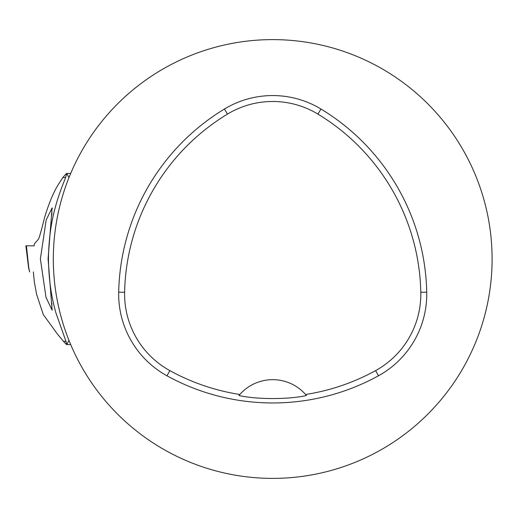 <?xml version="1.0" encoding="UTF-8"?>
<svg xmlns="http://www.w3.org/2000/svg" width="518" height="518" viewBox="0 0 518 518"><rect width="100%" height="100%" fill="white"/><g stroke="black" fill="none" stroke-linecap="round" stroke-linejoin="round"><path stroke-width="0.78" d="M26.412 245.836L28.801 267.903L29.643 271.944L28.607 267.903L25.9 245.836L34.149 245.836L34.343 243.952L38.526 239.044C39.446 237.231 41.518 229.856 44.755 216.919C49.055 202.836 53.665 191.906 58.573 184.123L62.879 177.506L65.637 177.506L63.028 184.123C60.897 189.607 58.055 197.429 55.97 204.953C51.224 221.309 48.711 239.297 48.439 258.922C48.718 278.619 51.217 296.633 55.944 312.95L65.967 341.356L66.828 344.561L66.162 344.263A175.887 175.511 0 0 1 66.123 344.198M48.083 258.922L52.104 207.873L46.16 220.105L40.378 258.922L46.018 297.41L52.104 310.12L48.083 258.922M51.852 215.002L51.852 208.547M51.852 303.088L51.852 309.453M33.359 271.944L34.311 281.65L36.597 294.341L43.279 314.53L57.239 333.825L63.449 341.356L65.967 341.356M68.952 340.326L66.828 344.561L66.285 344.353A86.156 7.129 89.6 0 1 66.187 344.263L63.449 341.356M66.123 173.802L66.187 173.737A86.156 7.129 90.4 0 1 66.285 173.647L66.123 173.802A175.887 175.511 -0 0 1 66.162 173.737L62.879 177.506M65.637 177.506L66.828 173.439L68.946 177.687M66.828 173.439L66.285 173.647L66.828 173.439M492.1 259A219.386 219.386 0 0 1 163.015 448.996A219.386 219.386 0 0 1 163.015 69.004A219.386 219.386 0 0 1 492.1 259M239.834 394.489A41629.115 1014.367 6.3 0 0 238.947 395.519C256.546 399.559 288.927 399.553 306.475 395.519A41629.115 1014.367 -6.3 0 0 305.594 394.489A43.875 43.875 0 0 0 239.834 394.489A213.461 213.461 0 0 1 169.833 370.61A87.315 87.315 0 0 1 124.618 292.294A213.461 213.461 0 0 1 227.499 114.096A87.315 87.315 0 0 1 317.922 114.096A213.461 213.461 0 0 1 420.804 292.294A87.315 87.315 0 0 1 375.595 370.61A213.461 213.461 0 0 1 305.594 394.489M166.977 375.796A219.386 219.386 0 0 0 378.451 375.796A93.24 93.24 0 0 0 426.728 292.171A219.386 219.386 0 0 0 320.992 109.033A93.24 93.24 0 0 0 224.43 109.033A219.386 219.386 0 0 0 118.693 292.171A93.24 93.24 0 0 0 166.977 375.796L169.833 370.61M378.451 375.796L375.595 370.61M426.728 292.171L420.804 292.294M320.992 109.033L317.922 114.096M224.43 109.033L227.499 114.096M118.693 292.171L124.618 292.294M51.852 309.46L52.318 309.46M51.852 208.54L52.337 208.54M66.796 344.561L70.694 344.561M66.796 173.439L70.694 173.439"/></g></svg>
